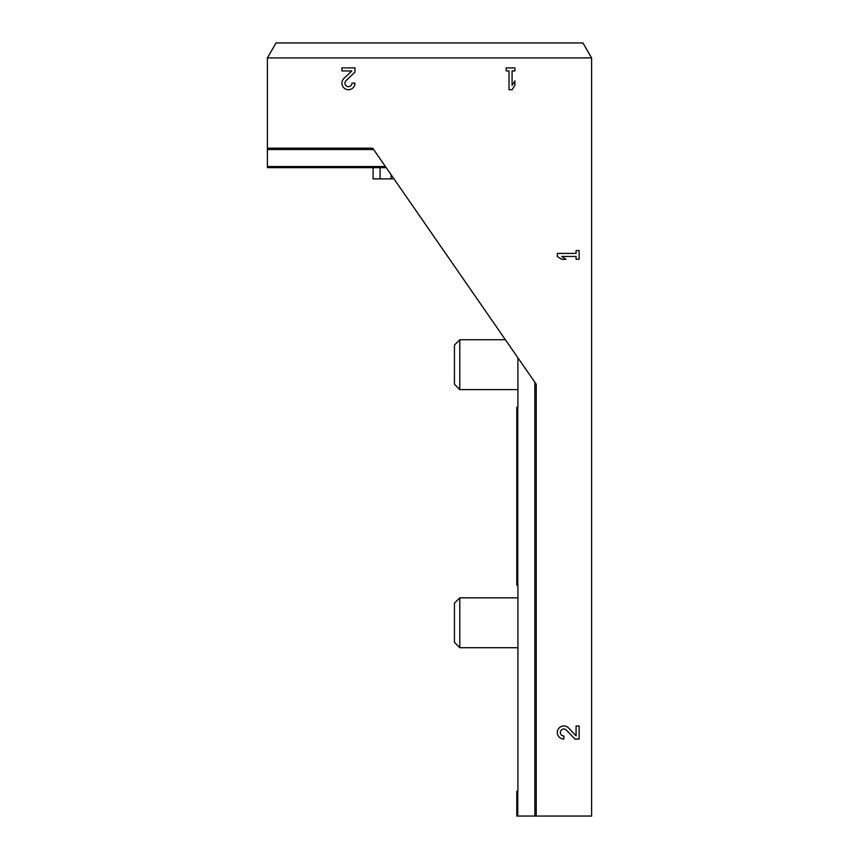 <?xml version="1.0" encoding="UTF-8"?>
<svg xmlns="http://www.w3.org/2000/svg" width="859" height="859" viewBox="0 0 859 859"><rect width="100%" height="100%" fill="white"/><g stroke="black" fill="none" stroke-linecap="round" stroke-linejoin="round"><path stroke-width="1.29" d="M267.396 57.918L267.396 148.188L372.72 148.188L536.241 384.274L536.241 816.05L591.604 816.05L591.604 57.918L582.96 42.95L276.04 42.95L267.396 57.918L591.604 57.918M576.078 735.841L568.594 727.992A6.55 6.55 0 0 0 557.845 729.925A6.55 6.55 0 0 0 563.858 739.051L563.858 736.002A3.49 3.49 0 0 1 560.648 731.127A3.49 3.49 0 0 1 566.382 730.096L574.918 739.051L579.127 739.051L579.127 725.962L576.078 725.962L576.078 735.841M557.308 253.405L557.308 256.454L561.679 259.289L566.038 259.289L561.679 256.454L576.078 256.454L576.078 259.289L579.127 259.289L579.127 250.56L576.078 250.56L576.078 253.405L557.308 253.405M351.793 70.943L343.933 78.427A6.55 6.55 0 0 0 345.866 89.186A6.55 6.55 0 0 0 354.992 83.162L351.943 83.162A3.49 3.49 0 0 1 347.079 86.372A3.49 3.49 0 0 1 346.037 80.639L354.992 72.102L354.992 67.893L341.903 67.893L341.903 70.943L351.793 70.943M506.187 67.893L506.187 70.943L509.022 70.943L509.022 89.712L512.082 89.712L514.917 85.342L514.917 80.982L512.082 85.342L512.082 70.943L514.917 70.943L514.917 67.893L506.187 67.893M385.423 166.528L267.396 166.528L267.396 167.645L386.196 167.645M267.396 166.528L267.396 148.188M517.913 357.795L517.913 407.059L516.785 407.306L516.785 585.119L517.913 585.366L517.913 791.107L516.785 791.364L516.785 816.05L536.241 816.05M393.97 178.865L373.085 178.865L373.085 167.645M517.913 389.599L459.79 389.599L459.79 339.724L505.382 339.724M459.79 389.599L454.443 384.241L454.443 345.071L459.79 339.724M517.913 647.718L459.79 647.718L459.79 597.832L517.913 597.832M459.79 647.718L454.443 642.36L454.443 603.19L459.79 597.832M517.784 791.107L517.784 816.05M517.784 407.059L517.784 585.366M534.856 382.276L534.856 816.05M373.676 149.563L267.396 149.563M380.086 178.865L380.086 167.645M391.124 178.865L391.124 174.764"/></g></svg>
